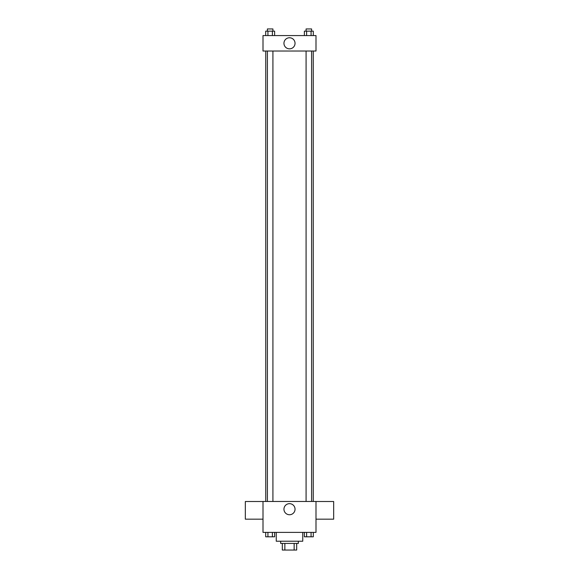<?xml version="1.0" encoding="UTF-8"?>
<svg xmlns="http://www.w3.org/2000/svg" width="579" height="579" viewBox="0 0 579 579"><rect width="100%" height="100%" fill="white"/><g stroke="black" fill="none" stroke-linecap="round" stroke-linejoin="round"><path stroke-width="0.87" d="M294.146 543.428L294.146 550.05L282.32 550.05L282.32 543.428M294.146 550.05L296.68 550.05L296.68 543.428L296.68 550.05M298.33 541.22L298.33 543.428L280.67 543.428L280.67 541.22M284.854 543.428L284.854 550.05M276.248 532.383L276.248 541.22L302.752 541.22L302.752 532.383M315.996 532.383L263.004 532.383L263.004 501.472L315.996 501.472L315.996 532.383M295.037 509.202A5.537 5.537 0 0 1 286.728 514A5.537 5.537 0 0 1 286.728 504.403A5.537 5.537 0 0 1 295.037 509.202M315.996 519.175L333.663 519.175L333.663 501.508L315.996 501.508M263.004 501.508L245.337 501.508L245.337 519.175L263.004 519.175M313.261 51.032L313.261 501.472M306.081 501.472L306.081 51.032M272.919 51.032L272.919 501.472M315.996 51.032L263.004 51.032L263.004 35.572L315.996 35.572L315.996 51.032M295.037 43.302A5.537 5.537 0 0 1 286.728 48.1A5.537 5.537 0 0 1 286.728 38.504A5.537 5.537 0 0 1 295.037 43.302M313.304 35.572L313.304 31.157L304.38 31.157L304.38 35.572M311.075 31.157L311.075 35.572M306.609 31.157L306.609 35.572M306.081 31.157L306.081 28.95L311.603 28.95L311.603 31.157M274.62 35.572L274.62 31.157L265.696 31.157L265.696 35.572M272.391 31.157L272.391 35.572M267.925 31.157L267.925 35.572M267.397 31.157L267.397 28.95L272.919 28.95L272.919 31.157M313.304 532.383L313.304 536.798L304.38 536.798L304.38 532.383M311.075 532.383L311.075 536.798M306.609 532.383L306.609 536.798M311.603 536.798L306.081 536.82M274.62 532.383L274.62 536.798L265.696 536.798L265.696 532.383M272.391 532.383L272.391 536.798M267.925 532.383L267.925 536.798M272.919 536.798L267.397 536.82M265.739 51.032L265.739 501.472M311.603 501.472L311.603 51.032M267.397 51.032L267.397 501.472"/></g></svg>
